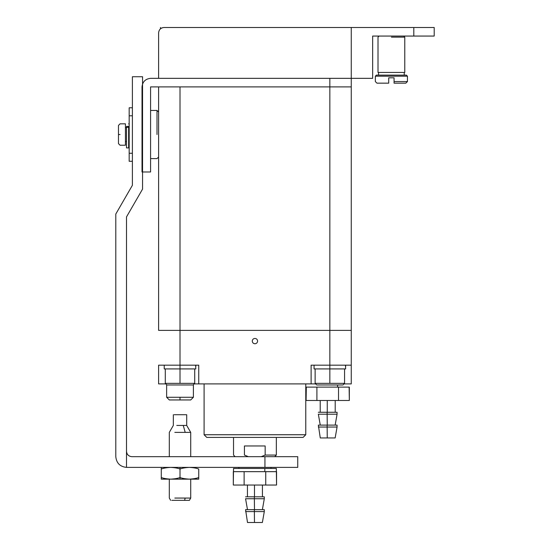 <?xml version="1.0" encoding="UTF-8"?>
<svg xmlns="http://www.w3.org/2000/svg" width="550" height="550" viewBox="0 0 550 550"><rect width="100%" height="100%" fill="white"/><g stroke="black" fill="none" stroke-linecap="round" stroke-linejoin="round"><path stroke-width="0.82" d="M351.257 86.9L351.257 78.341L158.606 78.341L372.659 78.341L372.659 36.059L413.806 36.059L413.806 27.5L434.204 27.5L434.204 36.059L372.659 36.059L372.659 78.341L351.257 78.341L351.257 27.5L413.806 27.5L163.962 27.5C160.971 28.05 160.971 28.05 163.962 27.5C160.731 27.844 158.95 29.624 158.606 32.849C158.95 29.624 160.731 27.844 163.962 27.5L351.257 27.5L351.257 86.9L329.849 86.9L329.849 78.341L150.583 78.341C145.42 78.884 142.567 81.737 142.017 86.9C142.567 81.737 145.42 78.884 150.583 78.341L329.849 78.341L329.849 86.9L150.583 86.9L150.583 171.985L150.583 86.9L351.257 86.9L351.257 330.385L351.257 86.9L329.849 86.9L329.849 330.385L351.257 330.385L329.849 330.385L329.849 86.9L180.015 86.9L180.015 330.385L329.849 330.385L180.015 330.385L180.015 86.9M158.606 330.385L180.015 330.385L158.606 330.385L158.606 86.9L158.606 330.385M351.257 383.9L344.479 383.9L351.257 383.9L351.257 330.385L351.257 365.172L329.849 365.172L329.849 330.385L329.849 365.172L351.257 365.172L351.257 383.9M315.226 383.9L194.638 383.9L311.121 383.9L311.121 365.172L329.849 365.172L311.121 365.172L311.121 383.9L315.226 383.9M165.392 383.9L158.606 383.9L158.606 365.172L180.015 365.172L180.015 330.385L180.015 365.172L198.742 365.172L198.742 383.9L198.742 365.172L158.606 365.172L158.606 383.9L165.392 383.9M257.606 341.089C257.441 342.705 256.548 343.592 254.932 343.764C253.316 343.592 252.429 342.705 252.258 341.089C252.429 339.474 253.316 338.587 254.932 338.415C256.548 338.587 257.441 339.474 257.606 341.089M305.772 434.741L204.091 434.741L305.772 434.741L305.772 383.9L305.772 434.741L303.091 437.415L206.772 437.415L204.091 434.741L204.091 383.9M254.932 437.415L303.091 437.415L254.932 437.415M254.932 434.741L204.091 434.741L254.932 434.741M270.985 468.449L270.985 467.383M248.373 456.679L244.434 455.07L248.373 456.679M276.341 437.415L276.341 455.07L265.162 455.07L261.216 456.679L265.162 455.07L265.162 445.974L244.434 445.974L244.434 455.07L244.434 445.974L265.162 445.974L265.162 455.07L276.341 455.07L276.341 437.415L276.341 455.07L274.732 456.679M337.59 387.111L338.071 387.111L337.59 387.111L337.59 384.973L337.59 387.111L317.35 387.111L349.113 387.111L338.518 387.111L338.518 400.489L349.332 400.489L349.332 387.111L349.332 400.489L338.518 400.489L338.518 387.111L337.59 387.111L337.59 384.973L337.59 387.111L316.903 387.111L337.59 387.111M306.309 387.111L316.903 387.111L316.903 400.489L338.518 400.489L316.903 400.489L316.903 387.111L306.089 387.111L306.089 400.489L306.309 387.111M327.14 427.041L327.257 437.951L335.149 437.951L327.257 437.951L327.14 427.041L318.347 427.041L337.074 427.041L327.14 427.041L327.14 425.109L327.257 437.951L320.272 437.951L335.149 437.951L327.257 437.951L327.14 427.041L318.347 427.041L337.074 427.041L327.14 427.041L327.14 425.109L318.347 425.109L337.074 425.109L327.14 425.109L327.14 427.041M327.14 414.198L327.257 425.109L327.14 414.198L318.347 414.198L337.074 414.198L327.14 414.198L327.14 412.259L327.257 425.109L327.14 414.198L318.347 414.198L337.074 414.198L327.14 414.198L327.14 412.259L318.347 412.259L337.074 412.259L327.14 412.259L327.14 414.198M327.257 412.259L327.257 400.489L327.257 412.259M349.113 387.111L338.745 387.111L349.332 387.111L349.332 400.489L349.119 387.111M306.089 400.489L316.903 400.489L306.089 400.489L306.089 387.111L306.089 400.489L349.332 400.489L338.518 400.489L338.518 387.111L338.518 400.489L316.903 400.489L316.903 387.111L317.35 387.111L316.903 387.111L316.903 400.489L306.089 400.489M320.272 437.951L327.257 437.951L320.272 437.951L318.347 425.109L327.14 425.109L318.347 425.109L320.272 437.951M337.074 425.109L327.14 425.109L337.074 425.109L337.074 427.041L337.074 425.109M337.074 412.259L318.347 412.259L337.074 412.259L337.074 414.198L337.074 412.259M338.071 387.111L338.518 387.111L338.071 387.111M264.811 471.659L265.293 471.659L264.811 471.659L264.811 468.449L264.811 471.659L244.571 471.659L276.334 471.659L265.739 471.659L265.739 485.038L276.554 485.038L276.554 471.659L276.554 485.038L265.739 485.038L265.739 471.659L264.811 471.659L264.811 468.449L233.53 468.449L276.341 468.449L264.811 468.449L264.811 471.659L244.124 471.659L264.811 471.659M233.53 471.659L244.124 471.659L244.124 485.038L265.739 485.038L244.124 485.038L244.124 471.659L233.31 471.659L233.31 485.038L233.53 468.449L264.811 468.449L233.53 468.449L233.53 471.659M254.361 511.589L254.478 522.5L262.371 522.5L254.478 522.5L254.361 511.589L245.568 511.589L264.296 511.589L254.361 511.589L254.361 509.658L254.478 522.5L247.5 522.5L262.371 522.5L254.478 522.5L254.361 511.589L245.568 511.589L264.296 511.589L254.361 511.589L254.361 509.658L245.568 509.658L264.296 509.658L254.361 509.658L254.361 511.589M254.361 498.747L254.478 509.658L254.361 498.747L245.568 498.747L264.296 498.747L254.361 498.747L254.361 496.815L254.478 509.658L254.361 498.747L245.568 498.747L264.296 498.747L254.361 498.747L254.361 496.815L245.568 496.815L264.296 496.815L254.361 496.815L254.361 498.747M254.478 496.815L254.478 485.038L254.478 496.815M276.334 471.659L265.966 471.659L276.554 471.659L276.554 485.038L276.341 468.449L264.811 468.449L276.341 468.449L276.341 471.659M233.31 485.038L244.124 485.038L233.31 485.038L233.31 471.659L233.31 485.038L276.554 485.038L265.739 485.038L265.739 471.659L265.739 485.038L244.124 485.038L244.124 471.659L244.571 471.659L244.124 471.659L244.124 485.038L233.31 485.038M247.5 522.5L254.478 522.5L247.5 522.5L245.568 509.658L254.361 509.658L245.568 509.658L247.5 522.5M264.296 509.658L254.361 509.658L264.296 509.658L264.296 511.589L264.296 509.658M264.296 496.815L245.568 496.815L264.296 496.815L264.296 498.747L264.296 496.815M265.293 471.659L265.739 471.659L265.293 471.659M185.866 414.734L174.164 414.734L186.704 414.734L186.704 425.439L183.26 425.439L185.206 432.389L190.719 432.389L185.206 432.389L183.26 425.439L176.77 425.439L186.704 425.439L190.719 432.389L190.719 456.679M174.817 432.389L185.206 432.389L174.817 432.389M188.21 500.356L184.566 500.356L185.206 498.059L174.817 498.059L190.719 498.059L185.206 498.059L184.566 500.356L171.813 500.356M175.464 500.356L189.393 500.356L190.719 498.059L190.719 479.153M198.742 479.153L161.281 479.153L161.281 477.482L161.281 479.153L170.651 479.153C166.224 478.878 163.103 478.321 161.281 477.482C163.103 478.321 166.224 478.878 170.651 479.153L198.742 479.153L198.742 477.482C196.921 478.321 193.799 478.878 189.379 479.153C184.951 478.878 181.83 478.321 180.015 477.482L180.015 479.153L180.015 477.482C178.193 478.321 175.072 478.878 170.651 479.153C175.072 478.878 178.193 478.321 180.015 477.482C181.83 478.321 184.951 478.878 189.379 479.153C193.799 478.878 196.921 478.321 198.742 477.482L198.742 469.054C196.921 468.215 193.799 467.651 189.379 467.383C193.799 467.651 196.921 468.215 198.742 469.054L198.742 479.153M161.281 469.054L161.281 467.383L161.281 469.054C163.103 468.215 166.224 467.651 170.651 467.383C175.072 467.651 178.193 468.215 180.015 469.054L180.015 467.383L180.015 469.054C181.83 468.215 184.951 467.651 189.379 467.383C184.951 467.651 181.83 468.215 180.015 469.054L180.015 477.482L180.015 469.054C178.193 468.215 175.072 467.651 170.651 467.383C166.224 467.651 163.103 468.215 161.281 469.054L161.281 477.482L161.281 469.054M161.281 479.153L161.281 477.482L161.281 479.153M128.638 126.417L128.638 147.909L128.638 127.339L126.5 127.339L126.5 147.909L126.5 127.339L128.638 127.339L128.638 127.703M126.5 127.703L126.5 126.417M126.5 126.411L128.638 126.411L128.638 147.909L126.5 147.909L126.5 127.339M388.719 83.153L388.719 81.551C371.229 81.551 371.229 81.551 388.719 81.551C371.229 81.551 371.229 81.551 388.719 81.551L388.719 77.804L394.068 77.804L394.068 81.551L407.447 81.551L407.447 76.196L375.341 76.196L407.447 76.196L407.447 81.551L394.068 81.551L394.068 83.153C409.475 83.153 409.475 83.153 394.068 83.153L394.068 77.804L388.719 77.804L388.719 83.153C373.306 83.153 373.306 83.153 388.719 83.153L376.942 83.153L375.341 81.551L375.341 76.196L376.406 75.13L406.374 75.13L391.394 75.13L406.374 75.13L407.447 76.196M407.447 81.551L405.838 83.153L394.068 83.153M391.394 37.132L404.772 37.132L391.394 37.132M391.394 72.449L404.772 72.449L404.772 37.132L404.772 72.449L378.015 72.449L391.394 72.449L378.015 72.449L378.015 37.132L379.081 36.059M378.551 72.449L378.551 75.13L378.551 72.449M162.216 27.796L161.734 27.981M413.806 36.059C441.018 36.059 441.018 36.059 413.806 36.059L413.806 27.5C441.018 27.5 441.018 27.5 413.806 27.5M158.606 32.849L158.606 78.341L158.606 32.849M132.385 161.281L129.174 161.281L132.385 161.281M132.385 153.257L129.174 153.257L129.174 161.281L129.174 153.257L132.385 153.257M132.385 115.796L129.174 115.796L129.174 153.257L129.174 115.796L132.385 115.796M132.385 107.772L129.174 107.772L129.174 115.796L129.174 107.772L132.385 107.772M264.942 456.679L297.743 456.679L264.942 456.679L264.942 467.383L297.743 467.383L264.942 467.383L264.942 456.679L131.849 456.679C128.624 456.335 126.844 454.554 126.5 451.33L126.5 467.383L264.942 467.383L126.5 467.383L126.5 216.92L142.553 189.111L126.5 216.92L126.5 451.33C126.844 454.554 128.624 456.335 131.849 456.679L297.743 456.679L297.743 467.383L264.942 467.383M142.553 76.732L142.553 189.111L142.553 76.732L132.385 76.732L142.553 76.732M132.385 76.732L132.385 185.316L115.796 214.046L115.796 456.679C116.476 463.134 120.044 466.703 126.5 467.383C120.044 466.703 116.476 463.134 115.796 456.679L115.796 214.046L132.385 185.316L132.385 76.732M118.47 134.53C118.47 122.794 118.47 122.794 118.47 134.53L120.079 134.53C120.079 120.725 120.079 120.725 120.079 134.53C120.079 148.328 120.079 148.328 120.079 134.53L118.47 134.53C118.47 146.259 118.47 146.259 118.47 134.53L118.47 125.427L120.079 123.826L125.427 123.826L125.427 134.53C125.427 148.328 125.427 148.328 125.427 134.53C125.427 120.725 125.427 120.725 125.427 134.53L125.427 145.228L120.079 145.228L118.47 143.626L118.47 134.53M120.079 134.53C120.079 120.725 120.079 120.725 120.079 134.53C120.079 148.328 120.079 148.328 120.079 134.53M150.583 110.447L157.004 110.447L158.606 112.049L158.606 157.004L158.606 134.53L158.606 157.004L157.004 158.606L150.583 158.606M157.004 134.53L157.004 110.447L157.004 134.53M142.017 86.9L142.017 171.985L150.583 171.985L142.017 171.985L142.017 86.9M193.394 397.279L180.015 397.279L193.394 397.279L193.394 384.945L193.394 397.279L190.719 399.953L180.015 399.953C166.21 399.953 166.21 399.953 180.015 399.953L180.015 397.279L166.636 397.279L180.015 397.279L180.015 399.953C193.813 399.953 193.813 399.953 180.015 399.953L169.311 399.953L166.636 397.279L166.636 384.945M180.015 397.279L166.636 397.279L180.015 397.279M165.296 368.919L165.296 383.364L194.728 383.364L180.015 383.364L180.015 368.919L180.015 383.364L194.728 383.364L165.296 383.364L166.904 384.973L165.296 383.364L166.904 384.973L193.126 384.973L166.904 384.973M194.728 368.919L194.728 383.364L193.126 384.973L180.015 384.973M329.849 384.973L342.959 384.973L316.738 384.973L315.136 383.364L316.738 384.973L342.959 384.973L344.568 383.364L344.568 368.919M329.849 383.364L344.568 383.364L315.136 383.364L344.568 383.364L329.849 383.364L329.849 368.919L329.849 383.364M195.656 365.172L195.779 368.919L195.656 365.172M180.015 365.172L180.015 368.919L195.779 368.919L180.015 368.919L180.015 365.172M164.23 368.919L180.015 368.919L164.23 368.919L164.23 365.172M345.496 365.172L345.62 368.919L345.496 365.172M329.849 365.172L329.849 368.919L345.62 368.919L329.849 368.919L329.849 365.172M314.064 368.919L329.849 368.919L314.064 368.919L314.064 365.172M238.879 467.383L238.879 468.449M235.132 456.679L233.53 455.07L233.53 437.415M335.149 437.951L337.074 427.041L335.149 437.951M335.156 425.109L337.074 414.198L335.156 425.109M318.347 414.198L320.265 425.109L318.347 414.198M320.217 412.259L320.217 400.489L320.217 412.259M335.204 412.259L335.204 400.489L335.204 412.259M262.371 522.5L264.296 511.589L262.371 522.5M262.377 509.658L264.296 498.747L262.377 509.658M245.568 498.747L247.493 509.658L245.568 498.747M247.438 496.815L247.438 485.038L247.438 496.815M262.426 496.815L262.426 485.038L262.426 496.815M169.311 456.679L169.311 432.389L173.326 425.439L173.326 414.734M170.637 500.356L169.311 498.059L169.311 479.153M404.772 37.132L403.7 36.059M404.236 75.13L404.236 72.449M160.483 28.786L160.483 27.5M125.427 127.573L126.5 127.573M125.427 141.481L126.5 141.481M128.638 123.826L129.174 123.826M128.638 145.228L129.174 145.228M194.728 383.364L193.126 384.973M315.136 368.919L315.136 383.364M195.8 366.857L195.8 365.172M345.641 366.857L345.641 365.172"/></g></svg>
